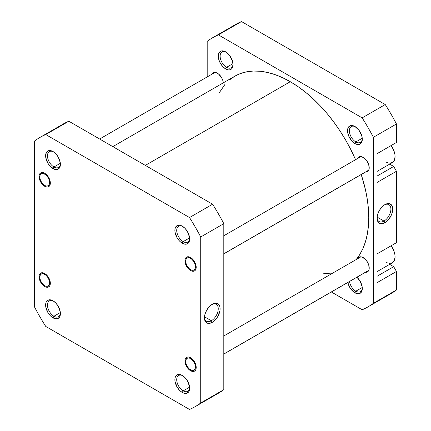 <?xml version="1.0" encoding="UTF-8"?>
<svg xmlns="http://www.w3.org/2000/svg" width="431" height="431" viewBox="0 0 431 431"><rect width="100%" height="100%" fill="white"/><g stroke="black" fill="none" stroke-linecap="round" stroke-linejoin="round"><path stroke-width="0.65" d="M182.739 226.453A9.137 5.274 -120 0 0 176.726 230.682A9.137 5.274 -120 0 0 183.186 241.619L182.265 243.219A10.446 6.029 60 0 1 174.878 230.423A10.446 6.029 60 0 1 182.265 226.162L179.436 225.176L177.039 225.645L175.439 227.487L175.018 228.845L175.018 232.169L177.039 237.702L179.436 240.934L180.821 242.222L183.703 243.887L186.364 244.151L187.485 243.736L189.085 241.893L189.651 238.952L189.505 237.206L187.485 231.673L185.088 228.441L182.265 226.162A10.446 6.029 60 0 1 189.651 238.952A10.446 6.029 60 0 1 182.265 243.219L183.186 241.619A9.137 5.274 60 0 1 177.216 233.564A9.137 5.274 60 0 1 178.617 226.243A9.137 5.274 60 0 1 182.739 226.453M190.949 269.854L190.572 270.512A7.963 4.601 60 0 1 184.942 260.755A7.963 4.601 60 0 1 190.572 257.501L187.442 256.79L185.89 257.69L185.05 259.548L185.368 263.492L187.442 267.608L189.473 269.752L191.671 271.018L193.702 271.218L194.553 270.905L195.776 269.499L196.202 267.258L195.776 264.521L193.702 260.405L190.572 257.501A7.963 4.601 60 0 1 196.202 267.258A7.963 4.601 60 0 1 190.572 270.512L190.944 269.871M190.572 370.725A7.963 4.601 60 0 1 184.942 360.968A7.963 4.601 60 0 1 190.572 357.714L188.417 356.965L186.591 357.321L185.89 357.902L185.05 359.761L185.368 363.705L187.442 367.821L189.473 369.965L191.671 371.231L193.702 371.436L195.254 370.536L195.776 369.712L196.202 367.471L195.776 364.734L193.702 360.618L190.572 357.714A7.963 4.601 60 0 1 196.202 367.471A7.963 4.601 60 0 1 190.572 370.725L190.949 370.073L190.572 370.725M182.739 375.708A9.137 5.274 -120 0 0 176.726 379.937A9.137 5.274 -120 0 0 183.186 390.874L182.265 392.469A10.446 6.029 60 0 1 174.878 379.679A10.446 6.029 60 0 1 182.265 375.412L179.436 374.431L177.039 374.895L175.439 376.737L175.018 378.095L175.018 381.424L177.039 386.957L179.436 390.19L180.821 391.477L183.703 393.137L186.364 393.401L188.406 392.226L189.085 391.143L189.651 388.207L189.505 386.462L187.485 380.929L185.088 377.696L182.265 375.412A10.446 6.029 60 0 1 189.651 388.207A10.446 6.029 60 0 1 182.265 392.469L183.186 390.874A9.137 5.274 60 0 1 177.216 382.82A9.137 5.274 60 0 1 178.617 375.493A9.137 5.274 60 0 1 182.739 375.708M53.482 151.825A9.137 5.274 -120 0 0 47.469 156.06A9.137 5.274 -120 0 0 53.929 166.991L53.008 168.591A10.446 6.029 60 0 1 45.621 155.796A10.446 6.029 60 0 1 53.008 151.534L51.564 150.866L48.902 150.602L46.866 151.777L45.761 154.217L45.761 157.547L47.782 163.08L50.179 166.312L54.446 169.259L57.107 169.523L59.149 168.349L59.828 167.266L60.394 164.33L60.248 162.579L58.228 157.046L55.831 153.813L53.008 151.534A10.446 6.029 60 0 1 60.394 164.33A10.446 6.029 60 0 1 53.008 168.591L53.929 166.991A9.137 5.274 60 0 1 47.96 158.937A9.137 5.274 60 0 1 49.36 151.615A9.137 5.274 60 0 1 53.482 151.825M45.072 185.637L44.695 186.289A7.963 4.601 60 0 1 39.065 176.532A7.963 4.601 60 0 1 44.695 173.284L41.565 172.572L40.013 173.467L39.173 175.325L39.49 179.269L41.565 183.385L43.596 185.529L45.794 186.795L47.825 187L49.376 186.1L49.899 185.276L50.222 181.704L49.376 178.876L47.825 176.182L44.695 173.284A7.963 4.601 60 0 1 50.33 183.035A7.963 4.601 60 0 1 44.695 186.289L45.066 185.648M44.695 286.502A7.963 4.601 60 0 1 39.065 276.745A7.963 4.601 60 0 1 44.695 273.496L41.565 272.785L40.013 273.68L39.173 275.544L39.49 279.482L41.565 283.598L43.596 285.742L45.794 287.014L47.825 287.213L49.376 286.313L49.899 285.489L50.222 281.917L49.376 279.089L47.825 276.4L44.695 273.496A7.963 4.601 60 0 1 50.33 283.248A7.963 4.601 60 0 1 44.695 286.502L45.066 285.861L44.695 286.502M53.482 301.08A9.137 5.274 -120 0 0 47.469 305.31A9.137 5.274 -120 0 0 53.929 316.246L53.008 317.846A10.446 6.029 60 0 1 45.621 305.051A10.446 6.029 60 0 1 53.008 300.79L50.179 299.804L47.782 300.272L46.182 302.115L45.761 303.472L45.761 306.797L47.782 312.33L50.179 315.562L51.564 316.85L54.446 318.514L57.107 318.778L58.228 318.364L59.828 316.521L60.394 313.579L60.248 311.834L58.228 306.301L55.831 303.068L53.008 300.79A10.446 6.029 60 0 1 60.394 313.579A10.446 6.029 60 0 1 53.008 317.846L53.929 316.246A9.137 5.274 60 0 1 47.96 308.192A9.137 5.274 60 0 1 49.36 300.87A9.137 5.274 60 0 1 53.482 301.08M211.346 320.75A9.762 5.635 120 0 0 218.242 309.054A9.762 5.635 120 0 0 211.793 304.572A9.762 5.635 -60 0 1 216.227 304.329A9.762 5.635 -60 0 1 217.72 312.146A9.762 5.635 -60 0 1 211.346 320.75L204.493 316.79L211.346 320.75A9.762 5.635 -60 0 1 206.465 321.235A9.762 5.635 -60 0 1 204.461 317.27A9.762 5.635 120 0 0 211.346 320.75L212.267 322.35L211.346 320.75M212.267 304.281A11.066 6.39 -60 0 1 220.096 308.795A11.066 6.39 -60 0 1 212.267 322.35L215.263 319.931L217.8 316.51L219.945 310.643L219.945 307.12L219.498 305.681L218.776 304.539L216.615 303.289L213.798 303.569L210.743 305.331L209.272 306.694L206.735 310.121L205.037 314.027L204.445 317.83L204.596 319.506L205.765 322.092L207.92 323.336L209.272 323.39L212.267 322.35A11.066 6.39 -60 0 1 204.445 317.83A11.066 6.39 -60 0 1 212.267 304.281L212.267 304.281M189.597 237.917L183.186 241.619L189.597 237.917M189.597 387.173L183.186 390.874L189.597 387.173M60.34 312.545L53.929 316.246L60.34 312.545M60.34 163.29L53.929 166.991L60.34 163.29M212.596 396.121A155.375 89.707 -120 0 0 223.808 389.651L200.727 402.974L200.727 236.98L200.727 402.974A155.375 89.707 60 0 1 189.511 409.45L45.756 326.45A155.375 89.707 60 0 1 34.539 307.028L34.539 141.029A155.375 89.707 60 0 1 45.756 134.553L189.511 217.553A155.375 89.707 60 0 1 200.727 236.98L223.808 223.651A155.375 89.707 -120 0 0 212.596 204.224L68.836 121.23A155.375 89.707 -120 0 0 57.727 127.624M195.324 406.562L218.404 393.239A155.375 89.707 -120 0 0 223.808 389.651L223.808 223.651L223.808 389.651L200.727 402.974A155.375 89.707 60 0 1 195.324 406.562A155.375 89.707 60 0 1 189.511 409.45L45.756 326.45A155.375 89.707 60 0 1 34.539 307.028L34.539 141.029A155.375 89.707 60 0 1 39.948 137.441A155.375 89.707 60 0 1 45.756 134.553L189.511 217.553L212.596 204.224L68.836 121.23L45.756 134.553L68.836 121.23A155.375 89.707 -120 0 0 63.028 124.117L39.948 137.441M60.378 163.769A9.137 5.274 60 0 1 58.497 167.444A9.137 5.274 60 0 1 53.929 166.991A9.137 5.274 -120 0 0 60.378 163.769M60.378 313.019A9.137 5.274 60 0 1 58.497 316.699A9.137 5.274 60 0 1 53.929 316.246A9.137 5.274 -120 0 0 60.378 313.019M189.635 387.647A9.137 5.274 60 0 1 187.754 391.326A9.137 5.274 60 0 1 183.186 390.874A9.137 5.274 -120 0 0 189.635 387.647M189.635 238.391A9.137 5.274 60 0 1 187.754 242.071A9.137 5.274 60 0 1 183.186 241.619A9.137 5.274 -120 0 0 189.635 238.391M189.511 217.553A155.375 89.707 60 0 1 200.727 236.98L223.808 223.651A155.375 89.707 -120 0 0 212.596 204.224L189.511 217.553M290.284 81.707L145.333 165.391L290.284 81.707L297.977 86.583L305.595 92.288L313.068 98.758L320.314 105.94L327.28 113.762L333.885 122.151L340.07 131.019L345.775 140.285L350.947 149.859L355.559 159.707A110.982 64.079 -120 0 0 290.284 81.707A110.982 64.079 -120 0 0 234.793 76.206L240.498 73.529L246.683 71.805L253.288 71.045L260.254 71.266L267.506 72.456L274.973 74.606L282.591 77.699L290.284 81.707M356.216 259.543A110.982 64.079 -120 0 0 361.221 174.528L365.38 189.376L367.255 199.084L368.386 208.534L368.764 217.633L368.386 226.297L367.255 234.442L365.38 241.985L362.789 248.859L359.497 255.001L356.216 259.543M219.304 92.687L225.03 84.304M229.621 79.81L234.793 76.206L112.825 146.626M332.851 273.028L323.762 273.61M390.971 145.366L393.519 149.778L394.898 154.417L395.076 156.598L394.37 160.273L392.372 162.573A13.059 7.537 -120 0 0 391.116 145.559M390.971 245.578L393.519 249.991L394.898 254.629L395.076 256.811L394.37 260.486L392.372 262.786A13.059 7.537 -120 0 0 391.116 245.772M349.498 281.513A9.137 5.274 -120 0 0 355.834 291.194L354.912 292.794A10.446 6.029 60 0 1 347.806 282.488L349.692 287.278L353.474 291.798L356.356 293.463L359.018 293.726L360.138 293.312L361.738 291.469L362.159 290.111L362.159 286.782L360.138 281.249L356.927 277.219A10.446 6.029 60 0 1 362.299 288.528A10.446 6.029 60 0 1 354.912 292.794L355.834 291.194A9.137 5.274 60 0 1 349.498 281.513M355.392 126.773A9.137 5.274 -120 0 0 349.379 131.008A9.137 5.274 -120 0 0 355.834 141.939L354.912 143.539A10.446 6.029 60 0 1 347.526 130.744A10.446 6.029 60 0 1 354.912 126.482L352.084 125.496L350.807 125.55L348.771 126.725L347.666 129.165L347.666 132.489L348.771 136.201L352.084 141.255L354.912 143.539L356.356 144.207L359.018 144.471L360.138 144.056L361.738 142.214L362.299 139.272L361.738 135.684L359.018 130.286L354.912 126.482A10.446 6.029 60 0 1 362.299 139.272A10.446 6.029 60 0 1 354.912 143.539L355.834 141.939A9.137 5.274 60 0 1 349.864 133.885A9.137 5.274 60 0 1 351.265 126.563A9.137 5.274 60 0 1 355.392 126.773M226.135 52.146A9.137 5.274 -120 0 0 220.122 56.38A9.137 5.274 -120 0 0 226.577 67.311L225.655 68.912A10.446 6.029 60 0 1 218.269 56.122A10.446 6.029 60 0 1 225.655 51.855L224.217 51.187L221.55 50.923L219.514 52.097L218.409 54.538L218.409 57.867L218.829 59.71L220.435 63.4L222.827 66.633L225.655 68.912L228.484 69.897L229.761 69.844L231.797 68.669L232.481 67.586L233.042 64.65L232.481 61.062L229.761 55.664L225.655 51.855A10.446 6.029 60 0 1 233.042 64.65A10.446 6.029 60 0 1 225.655 68.912L226.577 67.311A9.137 5.274 60 0 1 220.607 59.257A9.137 5.274 60 0 1 222.008 51.935A9.137 5.274 60 0 1 226.135 52.146M377.109 217.596A9.762 5.635 120 0 0 383.994 221.071L384.921 222.671A11.066 6.39 -60 0 1 377.093 218.151A11.066 6.39 -60 0 1 384.921 204.601L383.391 205.652L380.573 208.631L378.413 212.37L377.244 216.303L377.244 219.826L377.691 221.265L378.413 222.412L380.573 223.657L383.391 223.377L386.445 221.615L390.454 216.831L392.151 212.919L392.743 209.116L392.593 207.44L391.423 204.86L389.268 203.61L386.445 203.89L384.921 204.601A11.066 6.39 -60 0 1 392.743 209.116A11.066 6.39 -60 0 1 384.921 222.671L383.994 221.071A9.762 5.635 -60 0 1 379.118 221.556A9.762 5.635 -60 0 1 377.109 217.596M377.141 217.116L383.994 221.071L377.141 217.116M362.25 287.493L355.834 291.194L362.25 287.493M362.25 138.238L355.834 141.939L362.25 138.238M232.988 63.61L226.577 67.311L232.988 63.61M357.671 158.484A8.485 4.903 60 0 1 358.98 156.976A8.485 4.903 60 0 1 363.22 157.396A8.485 4.903 60 0 1 368.769 164.879A8.485 4.903 60 0 1 367.465 171.678A8.485 4.903 60 0 1 365.51 172.055L367.465 171.678L368.214 171.059L369.108 169.076L368.769 164.879L367.465 161.878L365.52 159.249L362.051 156.857L360.925 156.598L358.98 156.976L357.671 158.484M357.671 258.697A8.485 4.903 60 0 1 358.98 257.188A8.485 4.903 60 0 1 363.22 257.609A8.485 4.903 60 0 1 368.769 265.092A8.485 4.903 60 0 1 367.465 271.891A8.485 4.903 60 0 1 365.51 272.268L367.465 271.891L368.214 271.271L369.108 269.289L368.769 265.092L367.465 262.091L365.52 259.462L362.051 257.07L360.925 256.811L358.98 257.188L357.671 258.697M211.799 74.267A8.485 4.903 60 0 1 213.103 72.758A8.485 4.903 60 0 1 217.348 73.178A8.485 4.903 60 0 1 223.317 82.833L222.892 80.656L221.588 77.655L218.517 73.987L216.173 72.634L214.013 72.419L212.359 73.378L211.799 74.267M212.596 37.761L235.676 24.438A155.375 89.707 -120 0 1 241.489 21.55L218.404 34.879L241.489 21.55L385.244 104.55L362.164 117.873L218.404 34.879A155.375 89.707 60 0 0 212.596 37.761A155.375 89.707 60 0 0 207.192 41.349L207.192 76.923L207.192 41.349A155.375 89.707 60 0 1 218.404 34.879L362.164 117.873A155.375 89.707 60 0 1 373.381 137.3L396.461 123.972L396.461 142.472L377.071 153.668L377.071 182.453L396.461 171.258L393.692 166.458L389.667 164.136L393.692 166.458L377.071 176.053L393.692 166.458L396.461 171.258L396.461 242.685L396.461 171.258L377.071 182.453L377.071 153.668L396.461 142.472L396.461 123.972A155.375 89.707 -120 0 0 385.244 104.55L241.489 21.55A155.375 89.707 -120 0 0 230.375 27.945M377.071 253.881L377.071 282.666L396.461 271.471L393.692 266.67L389.667 264.348L393.692 266.67L377.071 276.266L393.692 266.67L396.461 271.471L396.461 289.971L396.461 271.471L377.071 282.666L377.071 253.881L396.461 242.685L377.071 253.881M385.244 296.447A155.375 89.707 -120 0 0 396.461 289.971L373.381 303.295A155.375 89.707 60 0 1 362.164 309.77L331.358 291.986L362.164 309.77A155.375 89.707 60 0 0 367.972 306.883A155.375 89.707 60 0 0 373.381 303.295L373.381 137.3L373.381 303.295L396.461 289.971A155.375 89.707 -120 0 1 391.052 293.559L367.972 306.883M233.026 64.09A9.137 5.274 60 0 1 231.151 67.764A9.137 5.274 60 0 1 226.577 67.311A9.137 5.274 -120 0 0 233.026 64.09M362.282 138.712A9.137 5.274 60 0 1 360.408 142.392A9.137 5.274 60 0 1 355.834 141.939A9.137 5.274 -120 0 0 362.282 138.712M362.282 287.967A9.137 5.274 60 0 1 360.408 291.647A9.137 5.274 60 0 1 355.834 291.194A9.137 5.274 -120 0 0 362.282 287.967M362.164 117.873A155.375 89.707 60 0 1 373.381 137.3L396.461 123.972A155.375 89.707 -120 0 0 385.244 104.55L362.164 117.873M384.441 204.892A9.762 5.635 -60 0 1 388.875 204.65A9.762 5.635 -60 0 1 390.373 212.472A9.762 5.635 -60 0 1 383.994 221.071A9.762 5.635 120 0 0 390.895 209.38A9.762 5.635 120 0 0 384.441 204.892M393.692 144.073L377.071 153.668L393.692 144.073M377.071 271.622L392.372 262.786L389.376 263.368M387.641 262.975L385.842 262.14M377.071 171.409L392.372 162.573L389.376 163.155M387.641 162.762L385.842 161.927M40.999 172.933L40.859 174.065A6.918 3.998 60 0 1 47.733 177.109A6.918 3.998 60 0 1 48.536 185.508L49.576 185.853L48.536 185.508L49.403 184.048L49.554 181.936L48.967 179.501L47.733 177.109L46.031 175.121L44.129 173.844L42.313 173.472L40.859 174.065L39.986 175.525L39.835 177.637L40.422 180.072L41.662 182.464L43.359 184.452L45.26 185.723L47.081 186.095L48.536 185.508A6.918 3.998 60 0 1 44.695 185.438A6.918 3.998 60 0 1 39.803 176.958A6.918 3.998 60 0 1 40.859 174.065M40.999 273.146L40.859 274.278A6.918 3.998 60 0 1 47.733 277.322A6.918 3.998 60 0 1 48.536 285.721L49.576 286.065L48.536 285.721L49.403 284.261L49.554 282.149L48.967 279.714L47.733 277.322L46.031 275.334L44.129 274.057L42.313 273.69L40.859 274.278L39.986 275.738L39.835 277.85L40.422 280.285L41.662 282.677L43.359 284.665L45.26 285.936L47.081 286.308L48.536 285.721A6.918 3.998 60 0 1 44.695 285.651A6.918 3.998 60 0 1 39.803 277.176A6.918 3.998 60 0 1 40.859 274.278M186.876 357.369L186.736 358.5A6.918 3.998 60 0 1 193.605 361.539A6.918 3.998 60 0 1 194.408 369.938L195.448 370.288L194.408 369.938L195.281 368.478L195.432 366.372L194.844 363.936L193.605 361.539L191.908 359.556L190.006 358.28L188.185 357.908L186.736 358.5L185.863 359.96L185.713 362.067L186.3 364.507L187.533 366.9L189.236 368.882L191.138 370.159L192.953 370.531L194.408 369.938A6.918 3.998 60 0 1 190.572 369.868A6.918 3.998 60 0 1 185.68 361.393A6.918 3.998 60 0 1 186.736 358.5M223.808 354.013L368.807 270.302L223.808 354.013M186.876 257.156L186.736 258.288A6.918 3.998 60 0 1 193.605 261.326A6.918 3.998 60 0 1 194.408 269.725L195.448 270.07L194.408 269.725L195.281 268.265L195.432 266.159L194.844 263.718L193.605 261.326L191.908 259.343L190.006 258.067L188.185 257.695L186.736 258.288L185.863 259.748L185.713 261.854L186.3 264.289L187.533 266.687L189.236 268.669L191.138 269.946L192.953 270.318L194.408 269.725A6.918 3.998 60 0 1 190.572 269.655A6.918 3.998 60 0 1 185.68 261.181A6.918 3.998 60 0 1 186.736 258.288M223.808 253.8L368.807 170.089L223.808 253.8M215.064 72.381L99.642 139.014M39.803 176.214L39.803 176.958M45.341 185.809L44.695 185.438M39.803 276.427L39.803 277.176M45.341 286.022L44.695 285.651M360.936 256.811L223.808 335.986M368.769 270.382L223.808 354.077M185.68 360.65L185.68 361.393M191.219 370.245L190.572 369.868M360.936 156.598L223.808 235.773M368.769 170.17L223.808 253.864M185.68 260.437L185.68 261.181M191.219 270.027L190.572 269.655"/></g></svg>
